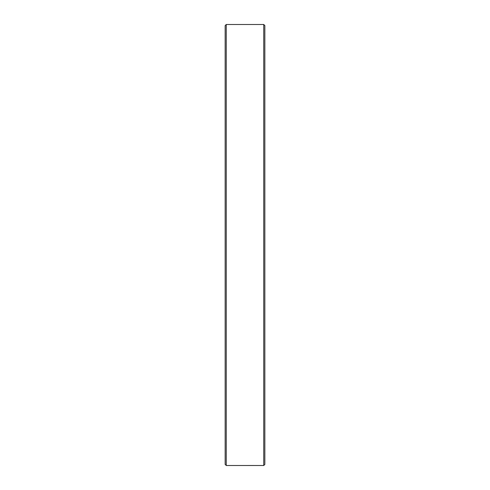 <?xml version="1.0" encoding="UTF-8"?>
<svg xmlns="http://www.w3.org/2000/svg" width="490" height="490" viewBox="0 0 490 490"><rect width="100%" height="100%" fill="white"/><g stroke="black" fill="none" stroke-linecap="round" stroke-linejoin="round"><path stroke-width="0.73" d="M263.743 24.5L264.845 25.602L264.845 464.398L263.743 465.5L263.743 24.5L226.257 24.5L226.257 465.5L253.189 465.494M263.743 465.5L246.403 465.5M226.257 465.5L225.155 464.398L225.155 25.602L226.257 24.5M255.364 465.5L255.823 465.5"/></g></svg>
